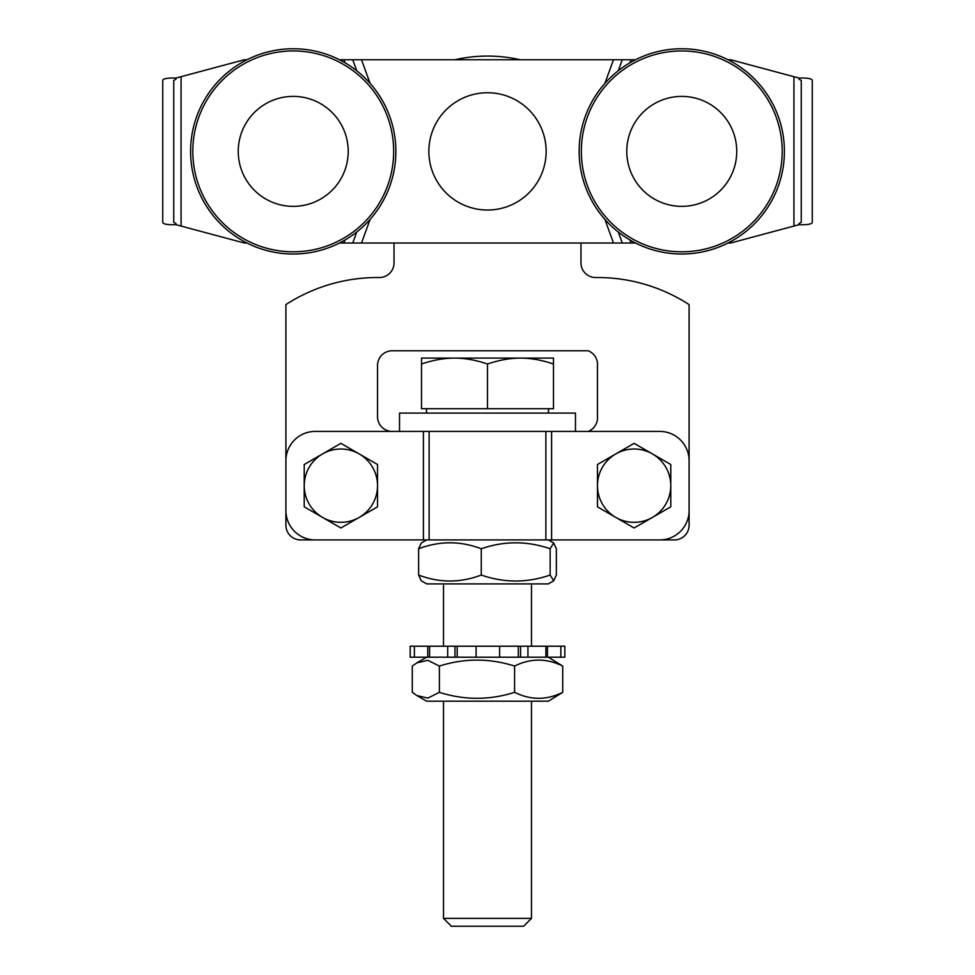 <?xml version="1.0" encoding="UTF-8"?>
<svg xmlns="http://www.w3.org/2000/svg" width="975" height="975" viewBox="0 0 975 975"><rect width="100%" height="100%" fill="white"/><g stroke="black" fill="none" stroke-linecap="round" stroke-linejoin="round"><path stroke-width="1.46" d="M399.531 431.413L399.531 413.095L575.469 413.095L575.469 431.413M580.966 243.019L580.966 262.872A14.662 14.662 0 0 0 595.774 277.534A168.614 168.614 0 0 1 689.093 304.59L689.093 460.748A29.323 29.323 0 0 0 659.77 431.413L315.23 431.413A29.323 29.323 0 0 0 285.907 460.748L285.907 304.59A168.614 168.614 0 0 1 379.226 277.534A14.662 14.662 0 0 0 394.034 262.872L394.034 243.019M476.105 646.218L476.105 657.211L457.19 657.211L457.19 646.218L518.322 646.218L518.322 657.211L520.553 657.211L520.553 646.218L518.322 646.218M520.553 646.218L564.83 646.218L564.83 657.211L547.45 657.211L547.45 646.218M427.745 657.211L410.183 657.211L410.183 646.218L427.745 646.218L427.745 657.211L447.696 657.211L447.696 646.218L454.972 646.218L454.972 657.211L457.19 657.211M447.696 646.218L427.745 646.218M457.19 646.218L454.972 646.218M454.972 657.211L447.696 657.211M527.938 646.218L527.938 657.211L547.45 657.211M527.938 657.211L520.553 657.211M518.322 657.211L499.627 657.211L499.627 646.218M476.105 657.211L499.627 657.211M429.597 646.218L429.597 657.211M560.857 646.218L560.857 657.211M545.89 657.211L545.89 646.218M414.387 657.211L414.387 646.218M553.702 580.808L548.34 583.903L426.66 583.903L421.298 580.808L418.628 575.043C439.506 582.989 460.395 582.989 481.272 575.043C504.221 582.989 527.183 582.989 550.144 575.043L553.702 580.808L556.372 575.043L556.372 548.767L553.702 543.002L550.144 548.767C527.183 540.832 504.221 540.832 481.272 548.767C460.395 540.832 439.506 540.832 418.628 548.767L421.298 543.002L426.66 539.918M550.144 575.043L550.144 548.767M481.272 575.043L481.272 548.767M418.628 575.043L418.628 548.767M626.791 150.954A54.978 54.978 0 0 1 709.629 103.984A54.978 54.978 0 0 1 708.886 199.205A54.978 54.978 0 0 1 626.791 150.954M293.231 206.359A54.978 54.978 0 0 1 245.615 123.886A54.978 54.978 0 0 1 340.848 123.886A54.978 54.978 0 0 1 293.231 206.359M727.984 243.019A102.631 102.631 0 0 1 635.554 243.019A102.631 102.631 0 0 0 727.984 243.019L730.665 243.019L799.061 224.689L799.061 223.507L801.255 222.361L801.255 80.401L799.061 79.255L799.061 78.073C807.434 77.817 811.834 78.585 812.26 80.401L812.26 222.361L812.26 80.401M635.554 59.743A102.631 102.631 0 0 1 653.701 52.662A102.631 102.631 0 0 0 635.554 59.743L613.494 59.743L619.344 59.743L613.494 59.743L604.89 83.387M799.061 78.073L730.665 59.743L727.984 59.743A102.631 102.631 0 0 0 653.701 52.662M784.4 151.381A102.631 102.631 0 0 1 681.769 254.012A102.631 102.631 0 0 1 579.138 151.381A102.631 102.631 0 0 1 681.769 48.75A102.631 102.631 0 0 0 579.138 151.381A102.631 102.631 0 0 0 681.769 254.012A102.631 102.631 0 0 0 784.4 151.381A102.631 102.631 0 0 0 681.769 48.75A102.631 102.631 0 0 0 579.138 151.381A102.631 102.631 0 0 0 681.769 254.012A102.631 102.631 0 0 0 784.4 151.381A102.631 102.631 0 0 0 681.769 48.75M395.862 150.942A102.631 102.631 0 0 0 292.793 48.75A102.631 102.631 0 0 0 190.6 151.82A102.631 102.631 0 0 0 293.67 254.012A102.631 102.631 0 0 0 395.862 150.942M359.214 453.923L377.532 464.502L377.532 485.672A36.66 36.66 0 0 0 322.554 453.923L340.884 443.345L359.214 453.923M377.532 506.829L359.214 517.408A36.66 36.66 0 0 0 377.532 485.672L377.532 506.829M340.884 527.987L322.554 517.408A36.66 36.66 0 0 0 359.214 517.408L340.884 527.987M304.224 485.672L304.224 464.502L322.554 453.923A36.66 36.66 0 0 0 322.554 517.408L304.224 506.829L304.224 485.672M652.446 453.923L670.776 464.502L670.776 485.672A36.66 36.66 0 0 0 615.786 453.923L634.116 443.345L652.446 453.923M670.776 506.829L652.446 517.408A36.66 36.66 0 0 0 670.776 485.672L670.776 506.829M634.116 527.987L615.786 517.408A36.66 36.66 0 0 0 652.446 517.408L634.116 527.987M597.468 485.672L597.468 464.502L615.786 453.923A36.66 36.66 0 0 0 615.786 517.408L597.468 506.829L597.468 485.672M454.923 59.743A146.616 146.616 0 0 1 520.077 59.743M392.194 431.413A14.662 14.662 0 0 1 377.532 416.752L377.532 365.442A14.662 14.662 0 0 1 392.194 350.781L588.242 350.781A14.662 14.662 0 0 1 597.468 365.442L597.468 416.752A14.662 14.662 0 0 1 588.254 431.413M659.77 539.918A29.323 29.323 0 0 0 689.093 510.595L689.093 525.257A14.662 14.662 0 0 1 674.432 539.918L300.568 539.918A14.662 14.662 0 0 1 285.907 525.257L285.907 460.748M315.23 539.918A29.323 29.323 0 0 1 285.907 510.595M689.093 510.595L689.093 460.748M355.656 59.743L361.506 59.743L355.656 59.743M429.146 157.219A58.646 58.646 0 0 0 521.735 198.998A58.646 58.646 0 0 0 511.619 97.927A58.646 58.646 0 0 0 429.146 157.219M162.74 80.401L162.74 222.361L162.74 80.401C163.166 78.585 167.566 77.817 175.939 78.073L175.939 79.255L173.745 80.401L173.745 222.361L175.939 223.507L175.939 224.689C167.566 224.957 163.166 224.177 162.74 222.361M355.656 243.019L361.506 243.019L355.656 243.019M604.89 219.375L613.494 243.019L361.506 243.019L370.11 219.375M370.11 83.387L361.506 59.743L613.494 59.743M812.26 222.361C811.834 224.177 807.434 224.957 799.061 224.689M635.554 243.019L631.044 243.019L629.935 239.96M175.939 224.689L181.07 226.066L181.07 76.696L175.939 78.073M622.269 59.743L618.26 70.761M613.494 243.019L631.044 243.019M618.26 232.001L622.269 243.019M181.07 76.696L244.335 59.743L247.016 59.743M339.446 59.743L343.956 59.743L345.065 62.802M361.506 59.743L343.956 59.743M352.731 59.743L356.74 70.761M356.74 232.001L352.731 243.019L361.506 243.019M345.065 239.96L343.956 243.019L352.731 243.019M247.016 243.019L244.335 243.019L181.07 226.066M343.956 243.019L339.446 243.019M449.073 701.196L426.66 701.196L416.91 695.565L427.818 698.1L439.384 692.335C464.453 700.282 489.523 700.282 514.593 692.335C530.632 700.282 546.67 700.282 562.709 692.335L548.34 701.196L449.073 701.196M548.34 657.211L562.709 666.059C546.67 658.125 530.632 658.125 514.593 666.059C489.523 658.125 464.453 658.125 439.384 666.059L427.818 660.307L416.91 662.829L412.291 666.059L412.291 692.335L416.91 695.565M562.709 692.335L562.709 666.059M514.593 692.335L514.593 666.059M439.384 692.335L439.384 666.059M487.5 926.25L523.612 926.25L531.485 918.377L443.515 918.377L451.388 926.25L487.5 926.25M454.508 358.105C444.32 358.069 433.327 360.031 421.517 364.004L421.517 358.105L520.492 358.105C510.303 358.069 499.298 360.031 487.5 364.004C475.702 360.031 464.697 358.069 454.508 358.105M553.483 358.105L553.483 364.004C541.673 360.031 530.68 358.069 520.492 358.105L553.483 358.105M487.5 364.004L487.5 408.696L553.483 408.696L553.483 364.004M487.5 408.696L421.517 408.696L421.517 364.004M782.194 151.381A100.437 100.437 0 0 1 631.556 238.363A100.437 100.437 0 0 1 631.556 64.399A100.437 100.437 0 0 1 782.194 151.381M393.668 150.954A100.437 100.437 0 0 1 243.397 238.57A100.437 100.437 0 0 1 242.641 64.618A100.437 100.437 0 0 1 393.668 150.954M423.406 539.918L423.406 431.413M551.594 539.918L551.594 431.413M545.866 539.918L545.866 431.413M429.134 539.918L429.134 431.413M793.93 76.696L793.93 226.066M629.935 62.802L631.044 59.743M548.34 539.918L553.702 543.002M426.66 657.211L416.91 662.829M443.515 583.903L443.515 646.218M531.485 583.903L531.485 646.218M443.515 701.196L443.515 918.377M531.485 701.196L531.485 918.377M426.538 408.696L426.538 413.095M548.462 408.696L548.462 413.095"/></g></svg>
